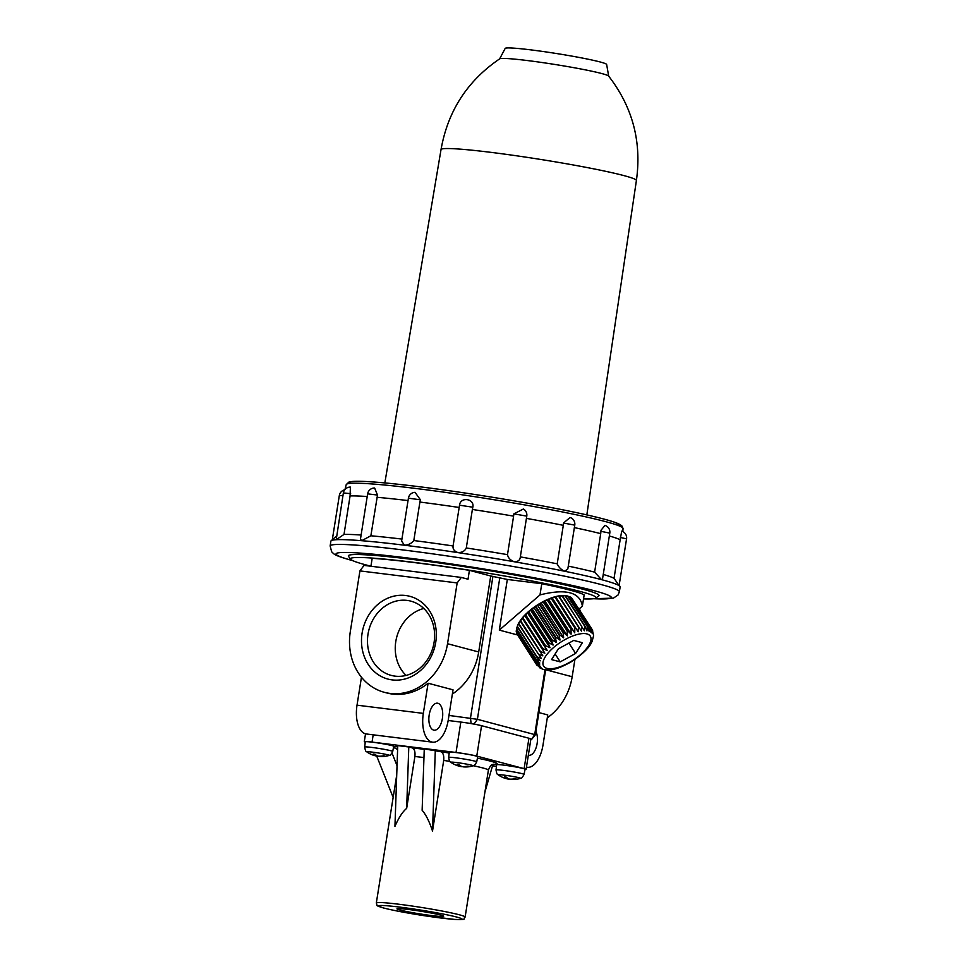 <?xml version="1.0" encoding="UTF-8"?>
<svg xmlns="http://www.w3.org/2000/svg" width="968" height="968" viewBox="0 0 968 968"><rect width="100%" height="100%" fill="white"/><g stroke="black" fill="none" stroke-linecap="round" stroke-linejoin="round"><path stroke-width="1.45" d="M367.634 493.861L360.471 539.091L361.669 540.701L370.865 535.788L377.508 495.047L374.628 488.017A6.933 6.933 0 0 0 367.634 493.861L377.508 495.047M574.363 527.608A141.28 8.325 9 0 1 600.717 533.634L600.995 530.307L604.915 525.394A6.933 6.933 0 0 1 609.792 533.126L602.532 578.937L601.491 579.638A146.422 8.627 9 0 1 619.084 585.652L626.562 538.861A6.933 6.933 0 0 0 621.722 531.142L620.149 539.769A141.28 8.325 9 0 0 609.344 535.957M350.658 493.668L343.374 492.93A6.933 6.933 0 0 1 350.392 487.086L350.089 495.918A141.28 8.325 9 0 1 367.211 496.524M376.963 497.298A141.28 8.325 9 0 1 408.024 500.577M420.402 499.803L408.411 498.181A6.933 6.933 0 0 1 415.042 492.337L420.402 499.803L419.906 502.053A141.28 8.325 9 0 1 459.171 507.474L459.51 505.199C460.417 496.451 474.804 498.593 472.82 507.196L472.384 509.458A141.28 8.325 9 0 1 513.597 516.15L513.863 513.863L523.398 508.999A6.933 6.933 0 0 1 526.786 516.101L520.3 557.072L526.774 516.125L513.863 513.863M526.423 518.388A141.28 8.325 9 0 1 563.303 525.334L563.497 523.047L570.079 517.469A6.933 6.933 0 0 1 574.762 525.14L567.829 568.918L564.707 571.253A146.422 8.627 9 0 1 601.491 579.638L594.618 572.136L600.717 533.634M592.634 630.386L592.162 633.35L591.303 628.45L571.604 597.885A32.876 12.959 -32.8 0 0 571.423 597.728L591.121 628.28L590.879 632.165L589.718 627.349L570.019 596.784A32.876 12.959 -32.8 0 0 569.765 596.675L589.464 627.228L589.125 631.33L587.636 626.635L567.938 596.07A32.876 12.959 -32.8 0 0 567.635 596.01L565.01 595.683M542.903 669.324L547.138 669.929C553.018 670.449 561.549 667.448 572.741 660.938C583.837 653.158 590.323 646.515 592.21 640.985L593.59 635.698L592.356 629.914M567.635 596.01L587.322 626.562L586.935 630.87L585.108 626.32L565.409 595.756A32.876 12.959 -32.8 0 0 565.046 595.744L562.142 595.707M565.046 595.744L584.745 626.308L584.345 630.797L562.469 595.852A32.876 12.959 -32.8 0 0 562.057 595.889L558.984 596.119M562.057 595.889L581.756 626.453L581.405 631.1L559.189 596.349A32.876 12.959 -32.8 0 0 558.742 596.433L556.249 596.433L555.632 597.232L578.174 631.765L578.441 626.998L558.742 596.433M555.632 597.232A32.876 12.959 -32.8 0 0 555.148 597.377L574.847 627.942L574.714 632.806L551.857 598.502A32.876 12.959 -32.8 0 0 551.361 598.696L548.227 599.18L547.948 600.124L567.647 630.676L571.096 634.185L571.059 629.248L551.361 598.696M547.948 600.124A32.876 12.959 -32.8 0 0 547.428 600.354L567.127 630.918L567.393 635.879L563.678 632.624L543.98 602.06A32.876 12.959 -32.8 0 0 543.459 602.338L541.548 602.471L540.011 604.286L559.71 634.851L563.666 637.851L563.158 632.903L543.459 602.338M540.011 604.286A32.876 12.959 -32.8 0 0 539.503 604.601L559.202 635.153L559.988 640.078L555.85 637.307L536.151 606.755A32.876 12.959 -32.8 0 0 535.655 607.093L533.356 607.735L532.448 609.416L552.147 639.969L556.443 642.498L555.354 637.646L535.655 607.093M532.448 609.416A32.876 12.959 -32.8 0 0 531.976 609.767L551.675 640.332L553.091 645.063L548.687 642.764L528.988 612.212A32.876 12.959 -32.8 0 0 528.552 612.587L527.56 612.454L525.83 615.091L545.529 645.644L550.005 647.737L548.251 643.139L528.552 612.587M525.83 615.091A32.876 12.959 -32.8 0 0 525.442 615.466L547.235 650.46L542.733 648.56L523.035 618.007A32.876 12.959 -32.8 0 0 522.708 618.383L522.224 617.995L520.675 620.887L540.374 651.452L544.839 653.182L522.708 618.383M520.675 620.887A32.876 12.959 -32.8 0 0 520.397 621.262L542.854 655.856L538.474 654.247L518.775 623.695A32.876 12.959 -32.8 0 0 518.57 624.058L518.57 623.332A31.339 12.354 -32.8 0 1 519.743 621.335L518.775 623.695M518.57 624.058L541.342 658.421L537.083 656.921L517.384 626.356A32.876 12.959 -32.8 0 0 517.239 626.695L517.469 625.8A31.339 12.354 -32.8 0 1 518.267 623.924L517.384 626.356M517.239 626.695L536.938 657.248L540.313 660.817L536.224 659.389L516.525 628.837A32.876 12.959 -32.8 0 0 516.452 629.139L536.151 659.704L539.793 663.019L535.909 661.628L516.21 631.075A32.876 12.959 -32.8 0 0 516.21 631.342L535.909 661.906L539.805 664.98L536.151 663.588L516.452 633.036A32.876 12.959 -32.8 0 0 516.525 633.266L536.224 663.818L540.326 666.649L536.938 665.222L517.263 634.415M543.29 669.433L539.273 667.605L541.354 667.993L536.938 665.222M408.411 498.181L401.611 541.076L404.467 545.226C408.399 544.984 411.509 543.435 413.808 540.543L419.906 502.053M362.092 633.145A42.798 37.014 -75.2 0 0 411.533 676.535A42.798 37.014 -75.2 0 0 423.113 603.439A42.798 37.014 -75.2 0 0 362.092 633.145M368.009 634.185A38.405 33.215 -75.2 0 0 391.217 675.398A38.405 33.215 -75.2 0 0 433.156 646.781A38.405 33.215 -75.2 0 0 410.892 601.152A38.405 33.215 -75.2 0 0 368.009 634.185M423.803 608.485A38.405 33.215 -75.2 0 0 395.791 641.542A38.405 33.215 -75.2 0 0 406.076 675.422M413.808 540.543A141.28 8.325 9 0 1 453.072 545.964C452.649 549.098 454.331 551.312 458.082 552.631C462.244 552.522 464.979 550.961 466.286 547.961L472.384 509.458M453.072 545.964L459.171 507.474M466.286 547.961A141.28 8.325 9 0 1 507.498 554.652L513.597 516.15M507.498 554.652C508.164 557.967 510.451 560.339 514.359 561.767C518.134 561.694 520.119 560.061 520.324 556.89A141.28 8.325 9 0 1 557.205 563.836L563.303 525.334M517.336 626.296L516.525 628.837M520.397 621.262L520.167 620.718A31.339 12.354 -32.8 0 1 521.704 618.637M522.224 617.995A31.339 12.354 -32.8 0 1 524.087 615.866L523.035 618.007M525.442 615.466L524.087 615.866M524.704 615.224A31.339 12.354 -32.8 0 1 526.87 613.095M527.56 612.454A31.339 12.354 -32.8 0 1 529.98 610.36L528.988 612.212M531.976 609.767L529.98 610.36M530.742 609.743A31.339 12.354 -32.8 0 1 533.356 607.735M534.179 607.142A31.339 12.354 -32.8 0 1 536.938 605.254L536.151 606.755M539.503 604.601L536.938 605.254M537.797 604.71A31.339 12.354 -32.8 0 1 540.664 602.979M541.548 602.471A31.339 12.354 -32.8 0 1 544.452 600.934L543.98 602.06M547.428 600.354L544.452 600.934M545.335 600.499A31.339 12.354 -32.8 0 1 548.227 599.18M549.098 598.817A31.339 12.354 -32.8 0 1 551.917 597.74L551.857 598.502M555.148 597.377L551.917 597.74M552.764 597.45A31.339 12.354 -32.8 0 1 555.463 596.639M556.249 596.433A31.339 12.354 -32.8 0 1 558.778 595.913L559.189 596.349M559.504 595.792A31.339 12.354 -32.8 0 1 561.803 595.562L562.469 595.852M562.456 595.538A31.339 12.354 -32.8 0 1 564.477 595.598L565.409 595.756M578.961 609.09L582.373 606.137L584.152 594.945A113.026 6.667 -171 0 0 541.765 583.716L539.999 594.909L499.306 630.107L517.396 634.911M539.999 594.909C565.941 588.423 580.074 592.162 582.373 606.137M343.374 492.93L336.211 539.721A146.422 8.627 9 0 1 361.669 540.701A146.422 8.627 9 0 1 404.467 545.226A146.422 8.627 9 0 1 458.082 552.631A146.422 8.627 9 0 1 514.359 561.767A146.422 8.627 9 0 1 564.707 571.253C561.271 569.801 558.766 567.333 557.205 563.836M370.865 535.788A141.28 8.325 9 0 1 401.926 539.079M568.264 566.111A141.28 8.325 9 0 1 594.618 572.136M603.245 574.46A141.28 8.325 9 0 1 614.051 578.271L620.149 539.769M614.051 578.271L619.084 585.652A146.422 8.627 9 0 1 620.028 586.511A146.422 8.627 9 0 1 620.137 586.959L619.375 591.775A146.422 8.627 9 0 0 476.111 560.339A146.422 8.627 9 0 0 330.136 545.964L331.673 551.808L333.633 553.708C334.795 554.543 336.307 556.152 352.981 560.726M330.136 545.964L330.899 541.148A146.422 8.627 9 0 1 331.141 540.761A146.422 8.627 9 0 1 336.211 539.721L344.003 534.421L350.089 495.918M344.003 534.421A141.28 8.325 9 0 1 361.112 535.026M496.657 764.744A14.387 0.847 9 0 1 510.995 766.16A14.387 0.847 9 0 1 525.067 769.245L524.063 774.412A14.205 0.835 9 0 0 510.172 771.363A14.205 0.835 9 0 0 496.015 769.971L496.657 764.744M365.311 741.803A14.387 0.847 9 0 1 379.65 743.218A14.387 0.847 9 0 1 393.722 746.304L392.718 751.47A14.205 0.835 9 0 0 378.827 748.421A14.205 0.835 9 0 0 364.67 747.03L365.311 741.803M449.285 752.196A14.387 0.847 9 0 1 463.636 753.612A14.387 0.847 9 0 1 477.708 756.698L476.704 761.864A14.205 0.835 9 0 0 462.813 758.815A14.205 0.835 9 0 0 448.656 757.412L449.285 752.196M484.932 792.005L492.639 765.446L491.55 765.156M492.543 765.785L496.463 766.269M525.007 769.572A15.415 0.907 -171 0 0 526.084 769.415A15.415 0.907 -171 0 0 524.124 768.64L476.764 756.093A15.415 0.907 -171 0 0 456.025 752.463L372.039 742.081A15.415 0.907 -171 0 0 364.295 741.645A15.415 0.907 -171 0 0 365.275 742.129M397.739 745.602L408.786 746.969L406.669 808.365C402.64 811.692 398.731 817.694 394.944 826.394L397.739 745.602M406.669 808.365L414.885 756.504C415.369 751.797 414.51 748.93 412.283 747.901L408.786 746.969M443.707 760.4C444.106 755.512 443.102 752.608 440.718 751.688L424.262 748.893L422.133 810.289C425.896 814.56 429.356 821.481 432.514 831.052L443.707 760.4A44.951 2.65 9 0 1 449.83 761.392M526.084 769.415L530.9 739.02A15.415 0.907 -171 0 0 528.939 738.245L481.568 725.697A15.415 0.907 -171 0 0 474.61 724.209A15.415 0.907 -171 0 0 470.097 723.423A15.415 0.907 -171 0 0 460.829 722.067L448.172 720.507M447.531 643.72L457.162 582.93L461.288 577.424L364.041 565.397L359.927 570.902L350.295 631.693A56.507 48.872 -75.2 0 0 384.441 692.338A56.507 48.872 -75.2 0 0 447.531 643.72L478.7 651.972L490.728 575.996L469.419 570.346A122.016 7.199 -171 0 0 372.184 558.318L370.925 566.244M478.7 651.972A56.507 48.872 104.8 0 1 452.371 694.032M545.662 669.844L535.377 734.76L477.393 719.309L448.971 715.437M499.306 630.107L507.329 579.457L490.728 575.996M530.851 739.334L531.65 739.358L534.723 734.506L544.972 669.759M470.097 723.423L474.61 724.209M393.516 747.381L397.606 749.462M435.31 750.26L432.514 831.052M528.334 755.197A13.612 6.788 97.1 0 0 528.843 755.294A13.612 6.788 97.1 0 0 536.381 746.848A13.612 6.788 97.1 0 0 535.897 731.481M538.886 712.581L547.755 714.928L542.987 745.094A25.688 12.802 97.1 0 1 527.366 767.285A25.688 12.802 97.1 0 1 526.447 767.104M429.187 714.941A13.612 6.788 97.1 0 0 434.124 730.199A13.612 6.788 97.1 0 0 442.521 717.518A13.612 6.788 97.1 0 0 437.463 703.179A13.612 6.788 97.1 0 0 429.187 714.941M448.257 719.986L453.036 689.833L428.098 683.226L423.331 713.38A25.688 12.802 97.1 0 0 432.635 742.178A25.688 12.802 97.1 0 0 448.257 719.986M361.451 677.213L357.023 705.176A25.688 12.802 97.1 0 0 366.34 733.974L432.635 742.178M428.098 683.226A56.507 48.872 104.8 0 1 386.934 692.991L384.441 692.338M579.384 608.727L580.461 611.401M457.162 582.93L359.927 570.902M547.307 717.82A56.507 48.872 -75.2 0 0 572.173 676.753L574.907 659.51M461.288 577.424L468.016 579.215L469.419 570.346M541.765 583.716L507.329 579.457M396.723 775.005L376.322 902.987A44.951 2.65 9 0 1 421.14 907.403A44.951 2.65 9 0 1 465.124 917.059C462.026 919.225 469.044 919.709 454.657 919.431L424.71 915.776C406.863 913.018 393.165 910.428 383.594 907.996C374.071 904.777 377.956 906.399 376.322 902.987M592.259 629.696L572.366 599.071M516.622 631.995L516.452 633.036M522.321 618.262L544.839 653.182M524.716 615.539L547.235 650.46M527.487 612.817L550.005 647.737M530.585 610.142L553.091 645.063M533.937 607.565L556.443 642.498M537.482 605.145L559.988 640.078M541.148 602.931L563.666 637.851M544.875 600.959L567.393 635.879M548.59 599.265L571.096 634.185M552.208 597.885L574.714 632.806M555.668 596.845L578.174 631.765M399.99 910.041A23.631 1.391 9 0 1 396.977 908.855A23.631 1.391 9 0 1 420.536 911.178A23.631 1.391 9 0 1 443.659 916.248A23.631 1.391 9 0 1 426.138 914.845A23.631 1.391 9 0 1 399.99 910.041M473.086 765.845A25.688 25.688 0 0 1 463.587 766.886A25.664 12.79 -82.9 0 1 462.946 766.801A25.664 22.204 -75.2 0 0 468.742 766.402A24.551 12.245 -82.9 0 1 467.762 766.136A25.664 22.204 104.8 0 1 461.954 766.547A25.664 12.79 -82.9 0 1 458.965 764.599A24.551 21.236 104.8 0 1 457.223 764.393A25.664 12.79 97.1 0 0 460.224 766.329A25.664 22.204 104.8 0 1 457.077 765.519A25.688 25.688 0 0 1 450.858 762.324A11.338 0.665 9 0 1 455.238 762.397A11.338 0.665 9 0 1 467.617 764.309A11.338 0.665 9 0 1 473.086 765.845C473.872 764.805 473.546 767.624 476.704 761.864M459.014 766.087A25.664 22.204 -75.2 0 0 460.974 766.547A25.664 22.204 -75.2 0 0 461.204 766.583A25.664 12.79 97.1 0 0 461.276 766.595A25.664 12.79 97.1 0 0 462.958 766.668M520.445 778.393A25.688 25.688 0 0 1 510.959 779.434A25.664 12.79 -82.9 0 1 510.305 779.349A25.664 22.204 -75.2 0 0 516.101 778.95A24.551 12.245 -82.9 0 1 515.121 778.695A25.664 22.204 104.8 0 1 509.325 779.095A25.664 12.79 -82.9 0 1 506.324 777.159A24.551 21.236 104.8 0 1 504.582 776.941A25.664 12.79 97.1 0 0 507.583 778.877A25.664 22.204 104.8 0 1 504.437 778.066A25.688 25.688 0 0 1 498.217 774.872A11.338 0.665 9 0 1 502.598 774.957A11.338 0.665 9 0 1 514.976 776.856A11.338 0.665 9 0 1 520.445 778.393C521.244 777.352 520.905 780.172 524.063 774.412M506.373 778.635A25.664 22.204 -75.2 0 0 508.333 779.095A25.664 22.204 -75.2 0 0 508.563 779.143A25.664 12.79 97.1 0 0 508.636 779.155A25.664 12.79 97.1 0 0 510.33 779.216M389.1 755.451A25.688 25.688 0 0 1 379.613 756.492A25.664 12.79 -82.9 0 1 378.96 756.407A25.664 22.204 -75.2 0 0 384.756 756.008A24.551 12.245 -82.9 0 1 383.776 755.754A25.664 22.204 104.8 0 1 377.98 756.153A25.664 12.79 -82.9 0 1 374.979 754.217A24.551 21.236 104.8 0 1 373.237 753.999A25.664 12.79 97.1 0 0 376.237 755.935A25.664 22.204 104.8 0 1 373.091 755.125A25.688 25.688 0 0 1 366.884 751.93A11.338 0.665 9 0 1 371.264 752.015A11.338 0.665 9 0 1 383.63 753.915A11.338 0.665 9 0 1 389.1 755.451C389.898 754.411 389.572 757.23 392.718 751.47M375.027 755.693A25.664 22.204 -75.2 0 0 377 756.153A25.664 22.204 -75.2 0 0 377.217 756.202A25.664 12.79 97.1 0 0 377.29 756.214A25.664 12.79 97.1 0 0 378.984 756.274M516.815 628.559L516.21 631.075M571.423 597.728L570.442 597.45M569.765 596.675L567.224 596.179M582.373 642.704L573.734 640.417L558.342 648.862L551.578 659.595L560.218 661.882L575.609 653.436L582.373 642.704M555.124 653.969L560.218 661.882M568.918 643.055L575.609 653.436M370.938 566.183A124.328 7.333 9 0 1 366.303 564.997A124.328 7.333 9 0 1 350.622 559.25A124.328 7.333 9 0 1 474.417 570.999A124.328 7.333 9 0 1 595.792 598.079A124.328 7.333 9 0 1 583.523 598.902M350.622 559.25L348.492 556.322A126.893 7.478 9 0 1 474.84 568.313A126.893 7.478 9 0 1 598.72 595.961L595.792 598.079M376.237 755.935L376.334 755.318M507.583 778.877L507.68 778.26M460.224 766.329L460.32 765.712M492.531 765.857L496.463 766.341M499.645 58.866L505.187 48.4A51.377 3.025 9 0 1 556.382 53.506A51.377 3.025 9 0 1 606.646 64.469L608.678 76.133M636.399 180.508A98.893 5.832 9 0 0 539.624 159.284A98.893 5.832 9 0 0 441.033 149.568L441.033 149.568C447.833 111.054 467.399 80.792 499.742 58.806A55.224 3.255 9 0 1 554.616 64.42A55.224 3.255 9 0 1 608.606 76.049C632.576 106.952 641.832 141.776 636.399 180.508L586.838 514.903M345.007 489.445L346.217 484.629A140.142 8.264 9 0 1 447.252 492.639A140.142 8.264 9 0 1 601.806 520.639A140.142 8.264 9 0 1 623.041 528.467L622.823 531.577M547.041 668.404A27.745 10.938 -32.8 0 1 565.288 639.437A27.745 10.938 -32.8 0 1 588.604 645.608A27.745 10.938 -32.8 0 1 547.041 668.404M349.424 483.455A137.577 8.107 9 0 1 486.251 496.269A137.577 8.107 9 0 1 620.343 526.374M459.51 505.199L472.82 507.196M344.693 489.844A6.933 6.933 0 0 0 339.32 495.531L342.926 495.737M620.306 537.458L626.562 538.861M600.886 531.323L609.792 533.126M563.497 523.047L574.762 525.14M397.703 746.751A52.659 3.11 -171 0 0 393.589 746.981M412.283 747.901A52.659 3.11 9 0 1 424.238 749.341M440.718 751.688A52.659 3.11 9 0 1 449.188 753.019M477.43 758.15A52.659 3.11 9 0 1 493.269 764.309M372.039 742.081L373.188 734.821M456.025 752.463L460.829 722.067M476.764 756.093L481.568 725.697M524.124 768.64L528.939 738.245M471.113 723.544L470.472 718.099L492.942 576.275M474.03 724.064L477.393 719.309L499.851 577.472M397.049 765.712L392.064 753.177M473.364 765.749A44.951 2.65 9 0 1 488.392 770.153L465.124 917.059M423.331 713.38L357.023 705.176M546.315 669.892L572.173 676.753M414.885 756.504A44.951 2.65 9 0 1 423.96 757.569M383.86 908.045A42.386 2.505 9 0 1 420.741 910.089A42.386 2.505 9 0 1 456.364 919.527A42.386 2.505 9 0 1 383.86 908.045M352.606 560.569A139.489 8.228 9 0 1 474.961 567.587A139.489 8.228 9 0 1 593.493 598.72M346.217 484.629L348.891 482.088L351.88 481.519C357.059 481.011 366.461 481.338 380.085 482.5C407.746 484.92 442.703 489.445 484.98 496.064C519.852 501.593 550.344 507.123 576.48 512.641C593.795 516.331 606.343 519.465 614.111 522.054L621.698 525.563L623.041 528.467M619.217 585.168L620.028 586.511M336.549 536.042L331.141 540.761M339.32 495.531L332.314 539.733M365.529 733.829L364.295 741.645M531.65 739.358L535.377 734.772M493.898 764.163C493.269 765.361 491.514 762.24 488.392 770.153M526.435 767.164L527.366 767.285M376.733 756.105L393.069 797.208M593.215 598.756L613.446 598.115L617.983 595.066L619.375 591.775M498.217 774.872C497.794 773.638 497.237 776.421 496.015 769.971M366.884 751.93C366.449 750.696 365.892 753.479 364.67 747.03M450.858 762.324C450.435 761.09 449.878 763.873 448.656 757.412M441.033 149.568L384.841 482.911"/></g></svg>

